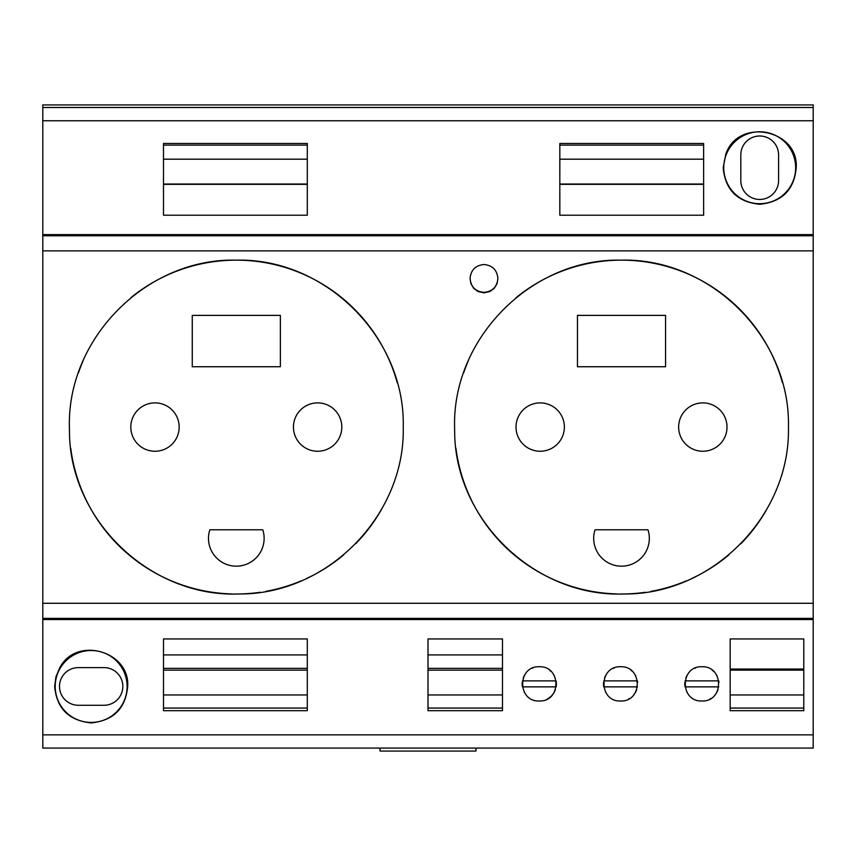 <?xml version="1.0" encoding="UTF-8"?>
<svg xmlns="http://www.w3.org/2000/svg" width="856" height="856" viewBox="0 0 856 856"><rect width="100%" height="100%" fill="white"/><g stroke="black" fill="none" stroke-linecap="round" stroke-linejoin="round"><path stroke-width="1.28" d="M723.181 167.733L725.813 154.187C737.958 117.326 798.808 129.299 796.219 167.733C794.218 189.797 782.042 201.995 759.689 204.306C737.348 201.984 725.182 189.786 723.181 167.733M795.652 167.733A35.952 35.952 0 0 0 759.7 131.781A35.952 35.952 0 0 0 723.748 167.733A35.952 35.952 0 0 0 759.7 203.685A35.952 35.952 0 0 0 795.652 167.733M556.4 683.591A17.12 17.12 0 0 1 556.133 686.865L522.428 686.865A17.12 17.12 0 0 1 522.224 682.382M522.417 680.895A17.12 17.12 0 0 1 522.428 680.873L556.133 680.873A17.12 17.12 0 0 1 556.336 682.393M603.737 680.895A17.12 17.12 0 0 1 603.748 680.873L637.452 680.873A17.12 17.12 0 0 1 637.656 682.393M637.452 686.865L603.748 686.865A17.12 17.12 0 0 1 603.544 682.382M307.304 710.683L307.304 638.94L163.496 638.94L163.496 710.683L307.304 710.683M684.864 682.382A17.12 17.12 0 0 0 685.067 686.865L718.773 686.865M42.8 104.935L813.2 104.935L813.2 107.503L42.8 107.503L42.8 104.935M778.586 180.573A18.886 18.886 0 0 1 759.7 199.459A18.886 18.886 0 0 1 740.815 180.573L740.815 154.893A18.886 18.886 0 0 1 759.7 135.997A18.886 18.886 0 0 1 778.586 154.893L778.586 180.573M803.784 638.94L803.784 710.683L730.168 710.683L730.168 638.94L803.784 638.94M687.122 692.483A17.12 17.12 0 0 1 686.758 691.83M718.002 689.754A17.12 17.12 0 0 1 714.974 694.954M710.919 698.442A17.12 17.12 0 0 1 709.956 698.988M104.004 705.269A18.832 18.832 0 0 0 122.836 686.437A18.832 18.832 0 0 0 104.004 667.605L78.324 667.605A18.832 18.832 0 0 0 59.492 686.437A18.832 18.832 0 0 0 78.324 705.269L104.004 705.269M803.784 694.965L730.168 694.965M475.936 748.069L475.936 751.065L380.064 751.065L380.064 748.069M730.168 708.072L803.784 708.072M718.976 682.393A17.12 17.12 0 0 0 718.773 680.873L685.067 680.873A17.12 17.12 0 0 1 685.067 680.873M813.2 603.277L42.8 603.277L42.8 234.619L813.2 234.619L813.2 619.53L42.8 619.53L42.8 618.385L813.2 618.385M630.829 670.141A17.12 17.12 0 0 1 632.381 671.446M635.398 675.266A17.12 17.12 0 0 1 635.762 675.919M604.571 677.866A17.12 17.12 0 0 1 606.005 674.924M613.388 668.343A17.12 17.12 0 0 1 614.244 667.98M803.784 669.05L730.168 669.05M712.149 670.141A17.12 17.12 0 0 1 713.701 671.446M716.718 675.266A17.12 17.12 0 0 1 717.082 675.919M685.891 677.866A17.12 17.12 0 0 1 687.325 674.924M694.708 668.343A17.12 17.12 0 0 1 695.564 667.98M524.482 692.483A17.12 17.12 0 0 1 524.118 691.83M555.362 689.754A17.12 17.12 0 0 1 547.316 698.988M703.632 215.209L559.824 215.209L559.824 143.466L703.632 143.466L703.632 215.209M42.8 603.277L42.8 618.385M42.8 234.619L42.8 107.503M813.2 619.53L813.2 748.069L42.8 748.069L42.8 619.53M549.509 670.141A17.12 17.12 0 0 1 551.061 671.446M554.078 675.266A17.12 17.12 0 0 1 554.442 675.919M523.251 677.866A17.12 17.12 0 0 1 524.685 674.924M532.068 668.343A17.12 17.12 0 0 1 532.924 667.98M605.802 692.483A17.12 17.12 0 0 1 605.438 691.83M636.682 689.754A17.12 17.12 0 0 1 633.654 694.954M629.599 698.442A17.12 17.12 0 0 1 628.636 698.988M559.824 159.184L703.632 159.184M703.632 145.103L559.824 145.103M559.824 184.029L703.632 184.029M703.632 184.34L559.824 184.34M620.6 700.989C642.728 701.888 642.749 665.882 620.6 666.749C598.451 665.882 598.472 701.888 620.6 700.989M539.28 700.989C561.408 701.888 561.429 665.882 539.28 666.749C517.131 665.882 517.152 701.888 539.28 700.989M803.784 670.12L730.168 670.12M813.2 234.619L813.2 107.503M701.92 700.989C724.048 701.888 724.069 665.882 701.92 666.749C679.771 665.882 679.792 701.888 701.92 700.989M428 708.072L502.472 708.072M428 694.965L502.472 694.965M428 670.12L502.472 670.12M163.496 708.072L307.304 708.072M428 668.343L502.472 668.343M163.496 694.965L307.304 694.965M163.496 654.926L307.304 654.926M163.496 670.12L307.304 670.12M307.304 145.103L163.496 145.103M307.304 143.466L307.304 215.209L163.496 215.209L163.496 143.466L307.304 143.466M307.304 184.34L163.496 184.34M163.496 184.029L307.304 184.029M163.496 159.184L307.304 159.184M163.496 668.343L307.304 668.343M428 654.926L502.472 654.926M502.472 710.683L502.472 638.94L428 638.94L428 710.683L502.472 710.683M127.116 686.469A35.952 35.952 0 0 0 91.164 650.517A35.952 35.952 0 0 0 55.212 686.469A35.952 35.952 0 0 0 91.164 722.421A35.952 35.952 0 0 0 127.116 686.469M59.877 667.573L55.961 676.7L54.645 686.469C56.689 708.468 68.865 720.613 91.185 722.913C113.484 720.602 125.65 708.447 127.683 686.469C130.133 651.159 76.473 635.783 59.877 667.573M577.468 315.382L577.468 366.743L665.561 366.743L665.561 315.382L577.468 315.382M69.389 427.069L69.464 432.023C69.914 520.416 150.474 597.467 238.824 593.978C327.195 594.813 405.402 515.43 403.23 427.069C405.476 337.788 325.548 257.891 236.267 260.149C147.007 257.945 67.153 337.82 69.389 427.069A166.92 166.92 0 0 0 69.464 432.023M497.892 278.446L497.079 283.646L494.201 288.386L489.91 291.532L483.993 292.859L478.055 291.543L473.764 288.397L470.896 283.657L470.072 278.446C470.886 286.899 475.519 291.532 483.982 292.377L483.993 292.377C492.446 291.532 497.079 286.888 497.892 278.446C497.079 269.993 492.446 265.349 483.982 264.515C475.519 265.36 470.875 270.004 470.072 278.446M454.59 427.069L454.664 432.023C455.114 520.416 535.674 597.467 624.024 593.978C712.395 594.813 790.602 515.43 788.43 427.069C790.677 337.788 710.748 257.891 621.467 260.149C532.207 257.945 452.353 337.82 454.59 427.069A166.92 166.92 0 0 0 454.664 432.023M70.748 448.298A166.92 166.92 0 0 0 231.709 593.936M235.978 593.989A166.92 166.92 0 0 0 260.096 592.288M265.713 591.389A166.92 166.92 0 0 0 301.13 580.892M306.341 578.592A166.92 166.92 0 0 0 343.684 554.881M355.679 543.753A166.92 166.92 0 0 0 381.391 509.63M209.838 529.789L262.781 529.789A27.82 27.82 0 0 1 236.31 566.169A27.82 27.82 0 0 1 209.838 529.789M154.989 402.887A24.182 24.182 0 0 0 130.808 427.069A24.182 24.182 0 0 0 154.989 451.251A24.182 24.182 0 0 0 179.172 427.069A24.182 24.182 0 0 0 154.989 402.887M317.63 402.887A24.182 24.182 0 0 0 293.447 427.069A24.182 24.182 0 0 0 317.63 451.251A24.182 24.182 0 0 0 341.812 427.069A24.182 24.182 0 0 0 317.63 402.887M192.268 315.382L192.268 366.743L280.361 366.743L280.361 315.382L192.268 315.382M397.238 382.728A166.92 166.92 0 0 0 130.818 297.717M83.171 360.665A166.92 166.92 0 0 0 78.442 372.874M455.948 448.298A166.92 166.92 0 0 0 616.909 593.936M621.178 593.989A166.92 166.92 0 0 0 645.296 592.288M650.913 591.389A166.92 166.92 0 0 0 686.33 580.892M691.541 578.592A166.92 166.92 0 0 0 728.884 554.881M740.879 543.753A166.92 166.92 0 0 0 766.591 509.63M595.038 529.789L647.981 529.789A27.82 27.82 0 0 1 621.51 566.169A27.82 27.82 0 0 1 595.038 529.789M540.19 402.887A24.182 24.182 0 0 0 516.008 427.069A24.182 24.182 0 0 0 540.19 451.251A24.182 24.182 0 0 0 564.372 427.069A24.182 24.182 0 0 0 540.19 402.887M702.83 402.887A24.182 24.182 0 0 0 678.648 427.069A24.182 24.182 0 0 0 702.83 451.251A24.182 24.182 0 0 0 727.012 427.069A24.182 24.182 0 0 0 702.83 402.887M782.438 382.728A166.92 166.92 0 0 0 516.018 297.717M468.371 360.665A166.92 166.92 0 0 0 463.642 372.874M42.8 235.764L813.2 235.764M813.2 734.855L42.8 734.855M813.2 120.749L42.8 120.749M42.8 250.872L813.2 250.872"/></g></svg>
